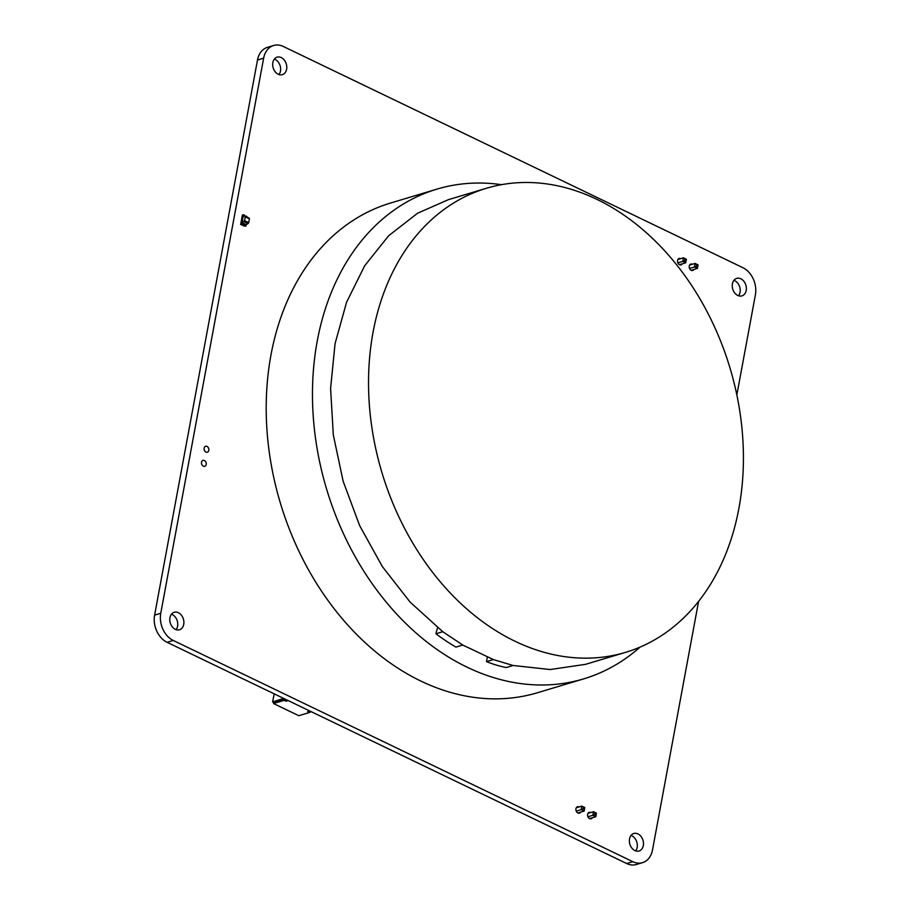 <?xml version="1.0" encoding="UTF-8"?>
<svg xmlns="http://www.w3.org/2000/svg" width="910" height="910" viewBox="0 0 910 910"><rect width="100%" height="100%" fill="white"/><g stroke="black" fill="none" stroke-linecap="round" stroke-linejoin="round"><path stroke-width="1.36" d="M698.584 601.385L652.504 849.997A21.305 15.982 -106.7 0 1 642.54 862.657A21.305 15.982 -106.7 0 1 632.825 861.679L173.241 640.447A21.305 15.982 -106.7 0 1 160.763 613.283L263.65 58.16A21.305 15.982 -106.7 0 1 273.614 45.5A21.305 15.982 -106.7 0 1 283.329 46.478L742.913 267.699A21.305 15.982 -106.7 0 1 755.391 294.874L736.838 394.951M642.54 862.657L636.386 864.5A21.305 15.982 -106.7 0 1 626.671 863.522L167.087 642.301A21.305 15.982 -106.7 0 1 154.609 615.126L257.496 60.003A21.305 15.982 -106.7 0 1 267.46 47.343L273.614 45.5M278.972 74.552A9.134 6.848 73.3 0 0 280.144 65.782A9.134 6.848 73.3 0 0 274.342 59.105M278.187 74.233A9.134 6.848 73.3 0 0 282.35 74.654A9.134 6.848 73.3 0 0 286.286 63.939A9.134 6.848 73.3 0 0 277.106 57.159A9.134 6.848 73.3 0 0 272.693 65.201A9.134 6.848 73.3 0 0 278.187 74.233M680.737 258.645A3.344 2.514 73.3 0 0 679.144 258.451A3.344 2.514 73.3 0 0 677.518 261.397A3.344 2.514 73.3 0 0 679.542 264.708A3.344 2.514 73.3 0 0 681.067 264.867A3.344 2.514 73.3 0 0 682.295 263.832M692.419 264.264A3.344 2.514 73.3 0 0 690.815 264.071A3.344 2.514 73.3 0 0 689.2 267.017A3.344 2.514 73.3 0 0 691.213 270.327A3.344 2.514 73.3 0 0 692.737 270.486A3.344 2.514 73.3 0 0 693.966 269.451M738.545 295.784A9.134 6.848 73.3 0 0 739.716 287.014A9.134 6.848 73.3 0 0 733.915 280.325M737.76 295.466A9.134 6.848 73.3 0 0 741.923 295.875A9.134 6.848 73.3 0 0 745.87 285.171A9.134 6.848 73.3 0 0 736.69 278.392A9.134 6.848 73.3 0 0 732.266 286.423A9.134 6.848 73.3 0 0 737.76 295.466M205.956 452.065A3.094 2.321 73.3 0 0 207.366 452.202A3.094 2.321 73.3 0 0 208.697 448.573A3.094 2.321 73.3 0 0 205.592 446.275A3.094 2.321 73.3 0 0 204.09 449.005A3.094 2.321 73.3 0 0 205.956 452.065M203.339 466.159A3.094 2.321 73.3 0 0 204.75 466.307A3.094 2.321 73.3 0 0 206.092 462.678A3.094 2.321 73.3 0 0 202.975 460.38A3.094 2.321 73.3 0 0 201.485 463.099A3.094 2.321 73.3 0 0 203.339 466.159M176.085 629.674A9.134 6.848 73.3 0 0 177.257 620.904A9.134 6.848 73.3 0 0 171.455 614.216M175.3 629.345A9.134 6.848 73.3 0 0 179.463 629.765A9.134 6.848 73.3 0 0 183.399 619.062A9.134 6.848 73.3 0 0 174.219 612.282A9.134 6.848 73.3 0 0 169.806 620.313A9.134 6.848 73.3 0 0 175.3 629.345M579.124 806.931A3.344 2.514 73.3 0 0 577.52 806.738A3.344 2.514 73.3 0 0 575.905 809.684A3.344 2.514 73.3 0 0 577.918 813.005A3.344 2.514 73.3 0 0 579.442 813.153A3.344 2.514 73.3 0 0 580.671 812.118M590.795 812.55A3.344 2.514 73.3 0 0 589.202 812.357A3.344 2.514 73.3 0 0 587.576 815.303A3.344 2.514 73.3 0 0 589.589 818.625A3.344 2.514 73.3 0 0 591.125 818.772A3.344 2.514 73.3 0 0 592.353 817.737M635.658 850.895A9.134 6.848 73.3 0 0 636.829 842.125A9.134 6.848 73.3 0 0 631.028 835.448M634.873 850.577A9.134 6.848 73.3 0 0 639.047 850.998A9.134 6.848 73.3 0 0 642.983 840.283A9.134 6.848 73.3 0 0 633.804 833.503A9.134 6.848 73.3 0 0 629.379 841.545A9.134 6.848 73.3 0 0 634.873 850.577M685.799 261.011L686.038 259.68L684.934 259.145L685.731 262.797L679.463 264.673M684.695 260.476L682.796 261.375L683.456 257.826L686.39 259.248L685.731 262.797L682.796 261.375L677.87 262.853M677.916 259.486L683.456 257.826L684.934 259.145M697.469 266.63L697.708 265.299L696.605 264.764L697.413 268.416L691.134 270.293M696.366 266.095L694.466 266.994L695.126 263.445L698.072 264.867L697.413 268.416L694.466 266.994L689.541 268.473M689.587 265.106L695.126 263.445L696.605 264.764M594.992 813.062L594.742 814.393L595.845 814.916L596.095 813.586L593.502 811.731L587.962 813.392M587.928 816.759L592.854 815.292L593.502 811.731L596.448 813.153L595.788 816.702L592.854 815.292L594.742 814.393M589.521 818.579L595.788 816.702L595.845 814.916M583.321 807.443L583.071 808.774L584.174 809.297L584.425 807.966L581.831 806.112L576.292 807.773M576.258 811.14L581.172 809.672L581.831 806.112L584.777 807.534L584.118 811.083L581.172 809.672L583.071 808.774M577.85 812.96L584.118 811.083L584.174 809.297M245.268 216.853L245.086 216.205L243.197 216.261L242.014 222.643L244.562 220.664L245.268 216.853L249.408 218.844L245.2 216.296M249.408 218.844L248.703 222.654L244.562 220.664M243.937 221.63L248.066 223.621L248.703 222.654M248.066 223.621L246.178 224.622M242.049 222.631L241.73 224.167L242.993 224.781L240.649 224.497L242.401 215.056L243.482 214.737L241.73 224.167L242.049 222.631L246.189 224.622L245.905 226.146L243.448 225.896L245.905 226.146M244.608 225.532A1.035 0.774 73.3 0 0 243.061 224.781L241.867 225.145L243.015 224.759A1.092 0.819 -106.7 0 1 244.654 225.543L243.414 225.885A1.035 0.774 73.3 0 0 242.924 224.827M243.414 225.885L244.654 225.543M243.061 224.781L241.764 224.156M240.649 224.497L243.027 224.77A1.081 0.808 -106.7 0 1 244.642 225.543M243.516 214.726L243.197 216.261L243.482 214.737L244.779 215.329A1.035 0.774 73.3 0 0 245.097 216.205L249.226 218.195M247.531 217.376L246.394 216.102A1.081 0.808 -106.7 0 1 245.916 216.603L245.916 216.603A1.092 0.819 -106.7 0 1 245.916 216.603A1.092 0.819 -106.7 0 0 246.405 216.114L245.427 216.364M245.017 216.182A1.081 0.808 -106.7 0 1 244.779 215.329L244.813 215.351A1.092 0.819 -106.7 0 0 245.017 216.182M285.66 699.369L287.253 700.131M285.911 700.006L287.219 700.336M309.525 711.074L310.731 711.95L310.23 711.199M311.118 711.836L310.196 711.392L311.152 711.643M309.775 710.983L307.614 711.631L309.457 712.507L309.946 711.574L309.457 712.507L307.614 711.631L309.775 710.983L307.614 711.631L309.457 712.507L298.81 715.704L273.535 703.532L273.739 702.429L272.59 701.872L274.206 693.852L272.59 701.872L283.738 698.448L284.83 699.096L284.182 700.347L273.535 703.532L273.739 702.429L284.83 699.096L283.681 698.55L272.59 701.872L274.206 693.852M288.174 700.586L286.024 701.223L288.174 700.586L286.024 701.223L284.182 700.347L273.535 703.532L273.739 702.429L272.59 701.872L283.738 698.448M272.59 701.872L273.739 702.429L284.83 699.096L284.182 700.347L286.024 701.223L285.876 699.949M285.842 699.904L286.024 701.223L284.182 700.347L273.535 703.532L298.81 715.704L273.535 703.532M311.311 711.722L309.548 712.337M486.429 188.268A242.253 181.716 73.3 0 0 373.054 332.264A242.253 181.716 73.3 0 0 434.445 574.699A242.253 181.716 73.3 0 0 625.534 652.368A242.253 181.716 73.3 0 0 738.897 508.372A242.253 181.716 73.3 0 0 677.518 265.936A242.253 181.716 73.3 0 0 486.429 188.268L448.425 199.654L417.599 213.213L388.638 235.747L364.66 265.8L346.562 302.245L335.062 343.65L330.592 388.445L333.31 434.912L343.138 481.242L359.677 525.673L382.302 566.498L410.148 602.136L442.772 631.711L435.924 633.769L437.539 627.661M462.78 645.053L493.379 659.579M513.092 665.483L493.345 659.568L486.486 661.615A159.512 119.654 -106.7 0 0 506.233 667.542L513.092 665.483L550.152 669.533L585.562 664.334L625.534 652.368M486.486 661.615L487.305 657.225M442.772 631.711L462.78 645.042L455.921 647.101A236.373 177.313 -106.7 0 1 435.924 633.769M501.444 184.673A255.63 191.748 73.3 0 0 436.868 189.143L390.606 203.021A255.63 191.748 73.3 0 0 266.835 428.064A255.63 191.748 73.3 0 0 420.795 681.033A255.63 191.748 73.3 0 0 537.4 692.749L583.663 678.883A255.63 191.748 73.3 0 0 640.048 647.101M436.868 189.143A255.63 191.748 73.3 0 0 313.097 414.198A255.63 191.748 73.3 0 0 467.058 667.166A255.63 191.748 73.3 0 0 583.663 678.883M309.457 712.507L298.81 715.704L309.457 712.507L309.946 711.574M273.739 702.429L284.83 699.096L283.681 698.55M284.83 699.096L284.182 700.347M286.024 701.223L285.82 699.961M626.671 863.522L632.825 861.679M167.087 642.301L173.241 640.447M154.609 615.126L160.763 613.283M257.496 60.003L263.65 58.16"/></g></svg>
